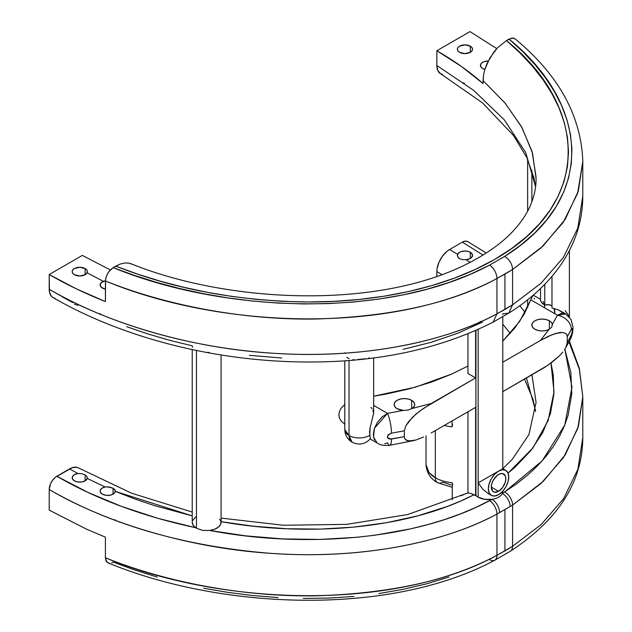 <?xml version="1.0" encoding="UTF-8"?>
<svg xmlns="http://www.w3.org/2000/svg" width="632" height="632" viewBox="0 0 632 632"><rect width="100%" height="100%" fill="white"/><g stroke="black" fill="none" stroke-linecap="round" stroke-linejoin="round"><path stroke-width="0.95" d="M219.604 519.109L221.042 521.669C306.457 536.821 405.641 529.853 474 494.769L475.928 495.504L475.928 330.473L475.928 495.504A14.425 8.327 0 0 0 478.155 497.163L478.155 329.477L478.155 482.88L498.553 471.101L494.659 474.253L491.348 478.716L489.136 483.82L488.362 488.773L489.136 492.834L491.348 495.377L494.659 496.017L498.561 494.666A14.425 8.327 -60 0 1 491.348 495.377A14.425 8.327 -60 0 1 489.136 483.82A14.425 8.327 -60 0 1 498.561 471.109L478.155 482.88L482.832 489.192L488.354 493.647L482.832 489.192L478.155 482.88L478.155 497.163A14.425 8.327 0 0 0 492.131 499.312A14.425 8.327 0 0 0 502.274 493.458A14.425 8.327 0 0 0 502.78 491.269L502.78 491.175M498.561 491.277L491.293 487.082L498.561 491.277A10.278 5.933 -60 0 1 493.418 491.783A10.278 5.933 -60 0 1 491.846 483.551A10.278 5.933 -60 0 1 498.561 474.49A10.278 5.933 -60 0 1 503.704 473.984A10.278 5.933 -60 0 1 505.276 482.216A10.278 5.933 -60 0 1 498.561 491.277L494.524 492.194L492.518 491.032L491.293 487.082L491.846 483.551L493.418 479.917L497.139 475.469L499.975 473.834L502.598 473.573L505.276 475.793L505.829 478.685L505.276 482.216L502.598 487.533L498.561 491.277M452.709 485.06L452.259 482.816A31.734 18.32 180 0 1 435.306 477.729A10.823 6.249 120 0 0 437.549 482.682A10.823 6.249 -60 0 1 435.306 477.729L429.112 472.665L426.015 464.773A31.734 18.32 0 0 0 435.306 477.729L435.306 430.613L435.306 477.729A31.734 18.32 0 0 0 452.259 482.816L452.37 484.009M451.09 485.052L442.961 482.145A10.823 6.249 -60 0 1 437.549 482.682L452.259 487.343M369.799 435.274A14.425 8.327 180 0 1 349.022 435.503A14.425 8.327 120 0 0 352.008 442.108L349.022 435.503A14.425 8.327 0 0 0 369.799 435.274L370.083 427.825L373.646 413.304L370.083 427.825L369.562 431.759L370.131 437.036L369.799 435.274M370.32 438.221L370.131 437.036L370.32 438.221M373.646 357.894L373.646 413.478L372.927 410.002M349.022 360.461L349.022 435.503L349.022 360.461M353.896 359.616L353.004 359.568L353.896 359.616M365.446 358.755L357.704 359.553M369.428 357.878L368.709 358.091M551.27 305.564L548.284 304.64L544.768 305.145L544.768 284.329L544.768 305.145L542.13 303.186L540.739 301.274L542.438 303.478L544.768 305.145A18.036 10.412 120 0 1 551.112 305.469L551.981 305.967M540.55 300.516L540.739 301.274L540.55 300.516M544.634 307.128L544.46 305.414M192.231 522.198L193.108 525.145L195.73 527.728L157.621 518.264L121.384 506.351L87.793 492.32L56.856 476.259A10.823 6.249 120 0 0 49.209 489.508C109.944 524.489 182.458 545.669 266.751 553.032C348.153 559.573 436.048 546.775 496.942 514.092L504.928 509.55L504.928 550.907L496.942 555.323L496.942 514.092A10.823 5.972 -117.9 0 0 489.626 500.655C415.738 540.384 303.4 548.426 209.563 530.446L202.517 530.406L196.457 528.186L196.457 350.46L196.457 528.186L202.517 530.406L209.563 530.446A14.425 8.327 0 0 0 221.082 522.285L221.082 354.963M209.224 352.506L207.407 352.332M531.868 170.316L531.868 201.782L531.868 170.316M531.868 296.337L531.868 297.151L531.868 296.337M515.491 39.263L513.334 38.078L509.037 39.097C586.852 102.068 599.649 197.152 504.605 256.426L520.792 245.105L534.775 232.979L546.609 220.062L556.247 206.435L563.523 192.436L568.531 178.121L571.32 163.506L571.921 148.852L570.435 134.284L566.951 119.78L561.524 105.41L554.311 91.395L545.408 77.744L534.854 64.456L522.688 51.532L509.037 39.097L506.461 40.582L520.255 53.199L532.523 66.328L543.117 79.861L551.981 93.734L559.059 107.969L564.273 122.561L567.457 137.302L568.524 152.083L567.402 166.927L563.965 181.7L558.214 196.125L550.077 210.195L539.491 223.799L526.677 236.589L511.667 248.51L494.414 259.555L475.114 269.524L454.139 278.238L431.956 285.553L408.651 291.526L384.24 296.179L359.102 299.457L333.736 301.369L308.163 301.978L282.401 301.314L256.955 299.442L232.039 296.447L207.636 292.387L183.715 287.284L160.283 281.161L137.586 274.098L115.775 266.143L113.199 267.636L134.735 275.512L157.123 282.536L180.144 288.634L203.788 293.769L228.057 297.933L252.95 301.069L278.064 303.084L303.305 303.937L328.687 303.589L354.007 301.978L378.797 299.094L403.042 294.891L426.647 289.33L449.02 282.488L470.026 274.414L489.626 265.077L504.605 256.426A10.823 6.51 57.8 0 1 512.584 269.485L543.109 245.943L565.206 219.351L578.351 190.959L582.791 161.531L577.64 193.25L563.191 222.417L540.874 248.028L512.584 269.485L512.584 304.822L504.928 309.435L504.928 274.098L512.584 269.485L512.584 304.822L508.799 313.101L502.772 313.835L502.74 314.444M502.503 468.818L501.682 469.292L502.503 468.818M500.347 470.066L498.553 471.101L500.347 470.066M565.719 313.914L557.456 315.234L530.785 299.829L532.263 296.384L533.384 295.255L533.795 295.713L532.871 295.5L530.785 299.829L557.456 315.234A14.425 11.313 26.6 0 1 571.32 329.327C572.813 328.206 572.813 330.173 571.32 335.213A14.425 11.313 26.6 0 1 570.277 339.518A14.425 11.313 -153.4 0 0 571.32 335.213L567.244 342.655L571.739 334.162L572.474 330.52L571.936 328.498L567.244 336.769L567.244 342.655L565.806 347.568L567.244 342.655L567.244 336.769L566.841 334.81L565.806 333.522L562.796 332.464L555.599 333.475L548.055 336.445L540.407 340.482L549.026 329.398L545.7 330.568L541.869 330.947L538.069 330.465L534.846 329.209A10.278 5.933 180 0 1 531.836 325.014A10.278 5.933 180 0 1 538.18 319.531A10.278 5.933 180 0 1 549.382 320.811L549.382 329.209L549.382 320.811L551.381 322.446L552.328 324.374L557.456 315.234L561.777 313.227L565.474 313.764L558.38 309.893L551.981 307.95L551.981 276.374L551.981 307.95L558.38 309.893L562.843 312.745M374.381 439.825L373.275 434.682L374.349 428.528L377.438 422.31L382.044 416.994L387.456 413.375L373.646 405.404L387.456 413.375L403.295 410.421L397.133 408.714A10.278 5.933 180 0 1 394.123 404.519A10.278 5.933 180 0 1 400.467 399.037A10.278 5.933 180 0 1 411.669 400.325L411.669 408.714L411.669 400.325L413.849 402.181L414.671 404.377L414.031 406.589L412.001 408.509L431.198 403.532L475.604 377.897L467.949 373.48L475.604 377.897L475.604 330.615L475.604 377.897L423.543 408.335L415.982 414.086L408.786 421.394L405.799 425.897L404.354 430.811L391.469 433.157L388.088 434.919L387.377 437.415L388.095 438.403L389.991 439.106L404.354 436.696L404.354 430.811L404.354 436.696L404.764 438.655L405.799 439.943L408.809 441.002L416.006 439.991L412.301 440.852L407.206 440.67L404.764 438.655L404.354 436.696L391.469 439.05A14.425 3.271 80.5 0 1 389.857 445.276A14.425 3.271 80.5 0 1 387.456 442.827L384.714 443.814M470.303 252.279L470.303 258.464L470.303 252.279L468.731 251.583L464.923 250.999L461.123 251.599L459.551 252.302L457.615 254.285A7.576 4.377 180 0 1 462.948 251.157A7.576 4.377 180 0 1 470.303 252.279A7.576 4.377 180 0 1 472.523 255.375A7.576 4.377 180 0 1 466.132 259.689L469.868 258.701L472.151 256.726L472.317 254.356L470.303 252.279M457.378 255.454L457.615 254.285L457.647 256.679L459.598 258.741L462.608 259.665L466.132 259.689L470.105 262.343L466.132 259.689L462.608 259.665L459.598 258.741L458.398 257.817L457.378 255.423M192.231 349.567L192.231 522.285A14.425 8.327 0 0 0 195.73 527.728L196.457 528.186L195.73 527.728C142.982 516.415 96.696 499.256 56.856 476.259L69.607 468.897L77.878 473.526L74.45 474.648L72.451 476.607L72.435 478.882L74.402 480.857A7.576 4.377 180 0 1 72.182 477.76A7.576 4.377 180 0 1 77.878 473.526L81.757 473.7L85.115 474.94L85.115 480.857L85.115 474.94L86.963 476.544L87.24 478.44L105.11 486.964L102.013 488.188L100.314 490.132L100.433 492.296L102.352 494.169A7.576 4.377 180 0 1 100.133 491.072A7.576 4.377 180 0 1 105.11 486.964L109.344 486.98L113.057 488.244L113.057 494.169L113.057 488.244L114.787 489.642L115.261 491.348L134.261 498.767L154.026 505.482L192.231 515.878L115.261 491.348A7.576 4.377 180 0 1 110.379 495.164A7.576 4.377 180 0 1 102.352 494.169L106.113 495.346L110.379 495.164L113.792 493.671L114.819 492.573L115.198 490.464L115.261 491.348M452.259 499.762L452.259 482.816L452.259 499.762M102.352 288.034A7.576 4.377 180 0 1 100.133 284.937A7.576 4.377 180 0 1 105.418 280.774L101.404 282.512L100.133 284.937L101.404 287.37L105.41 289.108A7.576 4.377 180 0 1 102.352 288.034M85.115 268.537L85.115 274.723L79.758 276.002L74.402 274.723A7.576 4.377 180 0 1 72.182 271.626A7.576 4.377 180 0 1 76.859 267.589A7.576 4.377 180 0 1 85.115 268.537L86.758 269.951L87.335 271.626L86.758 273.3L85.115 274.723L85.115 268.537A7.576 4.377 180 0 1 87.335 271.626A7.576 4.377 180 0 1 82.658 275.671A7.576 4.377 180 0 1 74.402 274.723L72.759 273.3L72.182 271.626L72.759 269.951L74.402 268.537L79.758 267.257L85.115 268.537M470.303 46.144L470.303 52.33L464.947 53.609L459.598 52.33A7.576 4.377 180 0 1 457.378 49.241A7.576 4.377 180 0 1 462.055 45.196A7.576 4.377 180 0 1 470.303 46.144L471.946 47.566L472.523 49.241L471.946 50.908L470.303 52.33L470.303 46.144A7.576 4.377 180 0 1 472.523 49.241A7.576 4.377 180 0 1 467.846 53.278A7.576 4.377 180 0 1 459.598 52.33L457.955 50.908L457.378 49.241L457.955 47.566L459.598 46.144L464.947 44.864L470.303 46.144M484.863 69.354A7.576 4.377 180 0 1 482.651 68.461A7.576 4.377 180 0 1 480.438 65.373A7.576 4.377 180 0 1 488.228 61.004L483.804 61.739L481.71 62.947L480.581 64.519L481.007 67.047L482.651 68.461L485.107 69.409M103.403 281.343L87.335 272.937M508.799 313.101L512.584 304.822L496.942 313.851C435.156 346.818 348.192 359.284 266.119 352.743C184.165 346.439 107.44 322.944 49.209 289.266C105.07 322.225 190.809 349.156 278.309 353.541C365.896 358.771 447.132 341.011 496.942 313.851L496.942 278.514L504.928 274.098L504.928 309.435L496.942 313.851L493.11 322.146L496.942 313.851L496.942 278.514C451.935 303.139 391.698 316.632 316.237 319.002C243.273 320.29 165.347 305.177 105.41 280.964L105.41 301.575C85.312 293.572 66.581 284.566 49.209 274.541L82.358 255.399L110.308 269.927L82.358 255.399L49.209 274.541L76.282 288.816L105.41 301.575L105.568 279.139L106.737 275.26L108.894 271.586L113.199 267.636L120.293 264.034L124.654 263.007L128.667 263.094L132.23 264.31M480.115 321.427L480.826 321.688M482.342 322.154L457.876 333.19L431.285 342.283L403.129 349.346M512.584 304.822L541 283.255L563.373 257.485L577.782 228.128L582.791 196.228L582.791 160.891C580.911 115.269 558.356 74.6 515.112 38.9L511.991 38.046L506.461 40.582L497.558 47.716L493.537 52.464L487.051 63.484L484.87 69.323L483.512 75.121L483.053 83.543C469.671 71.74 454.266 60.806 436.846 50.742L469.995 31.6L496.713 48.624L469.995 31.6L436.846 50.742L436.846 65.467A18.036 10.412 120 0 0 440.583 73.723L437.818 70.539L436.846 65.467L473.668 90.392L504.328 119.875L525.745 152.62L535.565 186.693M542.975 301.353L544.105 303.85M192.578 347.284L192.239 345.838L169.558 340.277L147.619 333.854L126.621 326.657M109.036 563.144L106.745 561.943L105.41 557.772C165.347 581.985 243.273 597.098 316.237 595.81C391.698 593.44 451.935 579.947 496.942 555.323L496.942 514.092C447.132 541.253 365.896 559.012 278.309 553.79C190.809 549.398 105.07 522.474 49.209 489.508L50.497 483.859L52.606 480.202L55.363 477.286L72.095 467.743L76.693 467.285L78.629 468.004A18.036 10.412 120 0 0 69.607 468.897L77.878 473.526L81.757 473.7L85.115 474.94L86.963 476.544L87.24 478.44A7.576 4.377 180 0 1 82.105 481.916A7.576 4.377 180 0 1 74.402 480.857L77.989 482.011L82.105 481.916L85.517 480.597L87.24 478.44L105.11 486.964M195.936 516.715L192.491 520.705M582.791 196.236C582.704 217.534 577.15 237.608 566.13 256.45C552.882 279.336 531.07 299.355 508.894 313.045L493.189 322.115C441.555 348.177 381.933 361.465 314.333 361.978C217.005 362.902 122.134 337.551 52.946 297.522L51.358 296.203L49.454 292L49.209 274.541L49.209 289.266A18.036 10.412 120 0 0 52.946 297.522L54.873 298.233M107.211 486.774L113.057 488.244L115.198 490.464M474 494.769L470.872 493.41L467.949 493.031L470.872 493.41L475.604 495.693L475.604 407.348L475.928 495.504A14.425 8.327 0 0 0 478.155 497.163L484.641 499.32L492.131 499.312L475.359 507.646L460.325 513.95L444.549 519.575L428.03 524.536L410.8 528.81L375.242 535.17L357.009 537.279L319.792 539.436L282.607 538.906L245.698 535.857L209.563 530.446L214.359 529.332L218.174 527.301L220.497 524.639L221.042 521.669L253.685 526.235L287.094 528.763L320.487 529.095L353.77 527.12L386.563 522.696L417.681 515.87L446.99 506.572L460.87 500.955L474 494.769M467.949 492.897L407.719 514.535L346.747 524.37L283.286 525.247L221.082 518.09M569.005 341.975L579.299 369.12L582.791 396.477L582.791 437.707L577.877 469.315L563.61 498.608L541.245 524.497L512.584 546.293A10.823 6.51 57.8 0 1 510.364 551.23A10.823 6.51 -122.2 0 0 512.584 546.293L512.584 505.063A10.823 6.51 57.8 0 0 504.605 492.012L502.274 493.458A10.823 6.431 58.5 0 1 510.15 506.572A10.823 6.431 -121.5 0 0 502.274 493.458A14.425 8.327 180 0 1 492.131 499.312A10.823 6.059 61.4 0 1 499.557 512.686A10.823 6.059 -118.6 0 0 492.131 499.312L489.626 500.655A10.823 5.972 62.1 0 1 496.942 514.092L512.584 505.063L543.283 481.355L565.348 454.7L578.422 426.324L582.791 396.928L577.774 428.401L563.475 457.576L541.158 483.354L512.584 505.063L512.584 546.293L504.928 550.907L504.928 509.55L512.584 505.063A10.823 6.51 -122.2 0 0 504.605 492.012L542.209 460.823L564.779 425.004L571.968 387.084L564.858 349.212L570.854 372.485L571.778 393.957L568.049 415.445L564.392 425.968L559.51 436.325L553.379 446.5L545.961 456.446L537.374 465.982L527.633 475.09L516.715 483.772L502.274 493.458L502.78 491.293M508.065 473.115L514.843 467.396L530.959 450.474L542.785 432.501L550.44 413.573L553.861 394.36L553.284 375.076L550.993 363.052L554.011 391.895L548.126 420.588L532.855 448.025L508.065 473.115M72.633 302.554L61.96 296.629M100.251 313.598L100.133 314.507M344.803 352.735L344.796 353.177M281.714 357.996L249.34 355.342M525.153 312.398L519.725 305.77L525.153 312.398M457.615 254.285L449.597 249.514L462.348 242.151L483.038 255.059L462.348 242.151L465.278 241.132L467.759 241.614A10.823 6.249 120 0 0 462.348 242.151L449.597 249.514A18.036 10.412 120 0 0 436.846 271.602L437.091 268.584L438.995 262.177L442.511 256.086L447.108 251.236L449.597 249.514L457.615 254.285M552.328 324.374L551.72 327.155L549.026 329.398L540.407 340.482L502.78 362.207L540.407 340.482L551.847 334.794L559.296 332.614L562.796 332.464L565.806 333.522L566.841 334.81L567.244 336.769L571.32 329.327A14.425 11.313 -153.4 0 0 557.456 315.234L552.328 324.374L551.72 327.155L549.026 329.398A10.278 5.933 180 0 1 534.846 329.209L532.618 327.281L531.836 325.014L532.618 322.739L534.846 320.811L538.18 319.531L542.114 319.073L546.048 319.531L549.382 320.811A10.278 5.933 180 0 1 552.328 324.374L552.392 325.077M502.78 391.658L548.062 365.13L559.32 355.966L551.855 362.405L544.247 367.627L502.78 391.658M562.82 352.071L559.32 355.966M431.198 432.983L475.604 407.348L431.198 432.983M397.133 408.714L394.905 406.787L394.123 404.519L394.905 402.244L397.133 400.325L400.467 399.037L404.401 398.587L408.335 399.037L411.669 400.325A10.278 5.933 180 0 1 414.679 404.519A10.278 5.933 180 0 1 412.001 408.509L408.043 410.097L403.295 410.421A10.278 5.933 180 0 1 397.133 408.714M530.785 299.829L524.133 314.238L514.89 327.929L502.78 341.122L519.725 321.333L530.785 299.829M467.949 366.039L452.101 373.844A31.734 18.32 0 0 0 452.259 373.86L431.696 382.02L409.457 388.806L385.741 394.139L373.646 396.209L415.319 387.195L452.259 373.86A31.734 18.32 180 0 1 452.101 373.844L467.949 366.039M467.949 411.764L467.949 493.031L467.949 411.764M467.949 333.862L467.949 373.48L467.949 333.862M344.796 424.277L340.964 420.817L339.4 417.973L338.839 414.813L339.368 411.582L340.893 408.501L344.796 404.354L340.893 408.501L339.368 411.582L338.839 414.813L339.4 417.973L340.964 420.817L344.796 424.277M436.846 65.467L436.846 50.742L461.463 66.494L483.053 83.543L483.053 80.596L504.96 102.953L521.432 126.605L532.049 151.435L536.054 176.849M49.209 510.127L86.489 529.142L105.41 537.153L105.41 557.772L105.41 537.153L86.489 529.142L49.209 510.127L49.209 489.508L49.209 510.127M115.135 519.67L115.277 520.523M157.123 577.016L134.735 569.993L113.199 562.109L111.69 562.812M449.02 576.969L426.647 583.802L403.042 589.372L378.797 593.567M353.999 596.458L328.687 598.069L303.305 598.417M278.064 597.556L252.95 595.549L228.057 592.413L203.788 588.25M377.446 443.151L369.965 438.821M370.881 407.403L372.058 408.612M536.07 178.58L532.507 153.031L521.985 127.601L505.158 103.19L483.053 80.596L483.512 75.121L484.87 69.323L489.99 57.773L497.558 47.716L506.461 40.582C585.659 104.32 595.81 202.043 494.414 259.555C445.37 288.01 376.498 302.23 308.163 301.978C238.169 301.132 174.045 289.187 115.775 266.143L120.293 264.034L124.654 263.007M442.511 74.434L440.583 73.723L482.595 102.961L513.524 135.509L526.962 157.858L533.953 177.9L535.525 187.001M463.469 82.887L464.354 83.005M76.914 305.122L77.878 305.311M74.402 304.15L76.006 304.861M436.846 276.453L436.846 271.602L436.846 276.453M502.819 468.683L512.276 459.33L528.937 434.539L536.07 402.339L531.923 374.831M510.261 333.427L502.78 324.192M441.981 274.628L436.846 271.602M526.464 377.983L535.596 410.8M87.311 477.46L87.24 478.44M534.222 298.146L534.277 299.047M452.552 424.206L452.101 426.853L452.101 420.912L452.101 426.853A31.734 18.32 180 0 1 444.304 425.415A31.734 18.32 0 0 0 452.101 426.853L452.212 425.557M461.099 495.749L463.904 494.501M512.584 546.293L496.942 555.323A10.823 5.972 62.1 0 1 494.698 560.276A10.823 5.972 -117.9 0 0 496.942 555.323C390.197 612.447 218.593 604.927 105.41 557.772L106.018 560.837L108.127 562.907C220.078 609.193 388.356 617.069 494.69 560.276A10.823 5.972 62.1 0 1 489.626 559.549M512.584 269.485A10.823 6.51 -122.2 0 0 504.605 256.426L489.626 265.077A10.823 5.972 62.1 0 1 496.942 278.514L512.584 269.485M113.199 267.636L110.229 270.006L107.716 273.364L106.018 277.211L105.41 280.964C218.625 328.127 390.189 335.632 496.942 278.514A10.823 5.972 -117.9 0 0 489.626 265.077C386.958 319.942 222.274 312.556 113.199 267.636M536.07 178.532C536.149 188.328 533.866 198.179 529.197 208.086C525.856 215.172 520.973 222.306 514.551 229.495C503.53 241.874 487.999 253.195 467.949 263.441C376.712 310.122 227.457 302.886 130.911 263.702L128.667 263.094M554.936 313.622L554.548 308.692M569.377 317.035A14.425 8.327 0 0 0 569.4 316.593L569.377 317.035M554.841 313.298L554.177 309.411M370.289 438.869C364.869 444.399 358.771 445.481 352.008 442.108C347.403 439.256 344.993 435.093 344.796 429.61A14.425 8.327 0 0 0 349.022 435.503L344.796 429.61L344.796 360.769M349.022 358.707L346.786 357.27M423.543 437.02L416.006 439.991M389.857 445.276A14.425 3.271 -99.5 0 0 391.469 439.05C386.152 437.96 386.152 436.001 391.469 433.157A14.425 3.271 -99.5 0 0 387.456 413.375L374.46 428.243L373.488 437.067L377.114 442.945M404.354 430.811L405.799 425.897L412.285 417.499L419.751 411.061L431.198 403.532L412.001 408.509L408.043 410.097L403.295 410.421L387.456 413.375A14.425 3.271 80.5 0 1 391.469 433.157L404.354 430.811M565.806 347.568L564.4 349.923M565.174 310.707L569.4 316.593L569.4 250.517M498.561 494.666L502.464 491.514L505.774 487.051L507.986 481.947L508.76 476.994L507.986 472.933L505.774 470.39L502.464 469.75L498.561 471.109A14.425 8.327 -60 0 1 505.774 470.39A14.425 8.327 -60 0 1 507.986 481.947A14.425 8.327 -60 0 1 498.561 494.666M491.348 495.377L488.354 493.647M437.549 482.682C430.55 478.906 426.703 472.941 426.015 464.773L426.015 435.811M540.55 288.532L540.55 300.461M502.78 316.766L502.78 468.66L505.774 470.39M533.479 295.286L540.55 299.37M78.629 468.004L131.511 493.181L192.231 512.078M494.69 560.276L510.372 551.222C558.356 519.788 582.491 481.947 582.791 437.707M582.791 396.477L579.339 368.409L569.432 341.177M467.759 241.614L486.253 253.037M524.513 379.105L532.997 399.242L535.525 411.393M527.649 307.428L527.649 299.789M527.649 211.135L527.649 159.343M377.438 443.135C380.298 445.157 384.43 445.868 389.833 445.276L413.96 440.528M565 348.983L570.356 339.36C572.173 335.616 573.058 331.579 573.003 327.242L571.067 319.516L565.466 313.756M569.393 317.051L569.4 316.593"/></g></svg>
